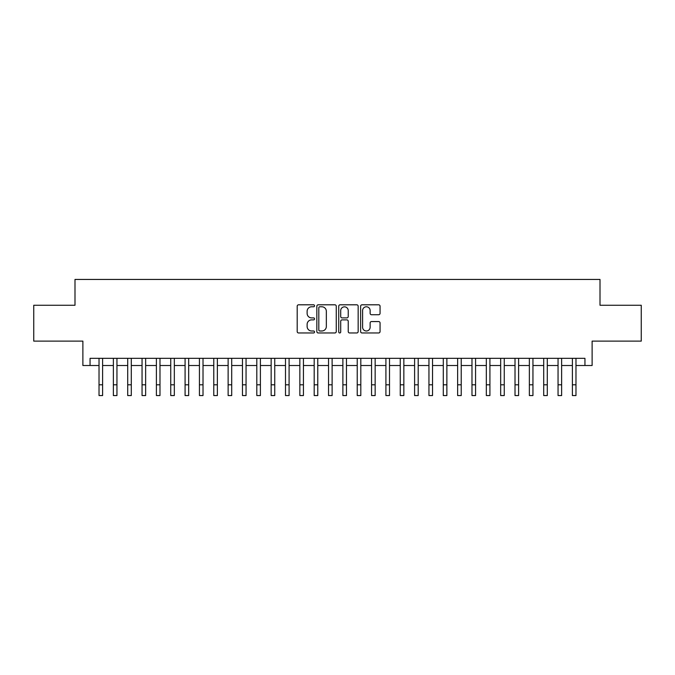 <?xml version="1.0" encoding="UTF-8"?>
<svg xmlns="http://www.w3.org/2000/svg" width="675" height="675" viewBox="0 0 675 675"><rect width="100%" height="100%" fill="white"/><g stroke="black" fill="none" stroke-linecap="round" stroke-linejoin="round"><path stroke-width="1.01" d="M314.55 305.792A0.987 0.987 0 0 0 313.563 304.805L298.603 304.805A1.409 1.409 0 0 0 297.194 306.214L297.194 331.56A1.409 1.409 0 0 0 298.603 332.969L313.563 332.969A0.987 0.987 0 0 0 314.55 331.982A0.987 0.987 0 0 0 313.563 330.995L311.631 330.995A4.506 4.506 0 0 1 307.125 326.489L307.125 324.38A4.506 4.506 0 0 1 311.631 319.874L313.563 319.874A0.987 0.987 0 0 0 314.55 318.887A0.987 0.987 0 0 0 313.563 317.9L311.631 317.9A4.506 4.506 0 0 1 307.125 313.394L307.125 311.285A4.506 4.506 0 0 1 311.631 306.779L313.563 306.779A0.987 0.987 0 0 0 314.55 305.792M378.65 314.736A1.409 1.409 0 0 0 380.059 313.327L380.059 306.214A1.409 1.409 0 0 0 378.65 304.805L362.036 304.805A1.409 1.409 0 0 0 360.627 306.214L360.627 331.56A1.409 1.409 0 0 0 362.036 332.969L378.65 332.969A1.409 1.409 0 0 0 380.059 331.56L380.059 322.971A1.409 1.409 0 0 0 378.65 321.562L371.537 321.562A1.409 1.409 0 0 0 370.128 322.971L370.128 327.232A3.763 3.763 0 0 1 366.365 330.995A3.763 3.763 0 0 1 362.602 327.232L362.602 310.542A3.763 3.763 0 0 1 366.365 306.779A3.763 3.763 0 0 1 370.128 310.542L370.128 313.327A1.409 1.409 0 0 0 371.537 314.736L378.65 314.736M90.053 365.504L90.053 358.332L584.947 358.332L584.947 365.504L592.118 365.504L592.118 341.12L641.25 341.12L641.25 305.26L600.008 305.26L600.008 279.442L74.992 279.442L74.992 305.26L33.75 305.26L33.75 341.12L82.882 341.12L82.882 365.504L99.022 365.504L99.022 374.043M336.268 306.214A1.409 1.409 0 0 0 334.859 304.805L318.246 304.805A1.409 1.409 0 0 0 316.837 306.214L316.837 331.56A1.409 1.409 0 0 0 318.246 332.969L334.859 332.969A1.409 1.409 0 0 0 336.268 331.56L336.268 306.214M340.141 304.805L356.754 304.805A1.409 1.409 0 0 1 358.163 306.214L358.163 331.56A1.409 1.409 0 0 1 356.754 332.969L349.642 332.969A1.409 1.409 0 0 1 348.233 331.56L348.233 321.283A1.409 1.409 0 0 0 346.832 319.874L342.115 319.874A1.409 1.409 0 0 0 340.706 321.283L340.706 331.982A0.987 0.987 0 0 1 339.719 332.969A0.987 0.987 0 0 1 338.732 331.982L338.732 306.214A1.409 1.409 0 0 1 340.141 304.805M102.608 365.504L113.366 365.504L113.366 374.043M116.952 365.504L127.71 365.504L127.71 374.043M131.296 365.504L142.054 365.504L142.054 374.043M145.64 365.504L156.398 365.504L156.398 374.043M159.983 365.504L170.741 365.504L170.741 374.043M174.327 365.504L185.085 365.504L185.085 374.043M188.671 365.504L199.429 365.504L199.429 374.043M203.015 365.504L213.773 365.504L213.773 374.043M217.367 365.504L228.125 365.504L228.125 374.043M231.711 365.504L242.468 365.504L242.468 374.043M246.054 365.504L256.812 365.504L256.812 374.043M260.398 365.504L271.156 365.504L271.156 374.043M274.742 365.504L285.5 365.504L285.5 374.043M289.086 365.504L299.843 365.504L299.843 374.043M303.429 365.504L314.187 365.504L314.187 374.043M317.773 365.504L328.531 365.504L328.531 374.043M332.117 365.504L342.883 365.504L342.883 374.043M346.469 365.504L357.227 365.504L357.227 374.043M360.813 365.504L371.571 365.504L371.571 374.043M375.157 365.504L385.914 365.504L385.914 374.043M389.5 365.504L400.258 365.504L400.258 374.043M403.844 365.504L414.602 365.504L414.602 374.043M418.188 365.504L428.946 365.504L428.946 374.043M432.532 365.504L443.289 365.504L443.289 374.043M446.875 365.504L457.633 365.504L457.633 374.043M461.227 365.504L471.985 365.504L471.985 374.043M475.571 365.504L486.329 365.504L486.329 374.043M489.915 365.504L500.673 365.504L500.673 374.043M504.259 365.504L515.017 365.504L515.017 374.043M518.602 365.504L529.36 365.504L529.36 374.043M532.946 365.504L543.704 365.504L543.704 374.043M547.29 365.504L558.048 365.504L558.048 374.043M561.634 365.504L572.392 365.504L572.392 374.043M575.977 365.504L584.947 365.504M319.798 306.779A0.987 0.987 0 0 0 318.811 307.766L318.811 330.007A0.987 0.987 0 0 0 319.798 330.995L321.832 330.995A4.506 4.506 0 0 0 326.337 326.489L326.337 311.285A4.506 4.506 0 0 0 321.832 306.779L319.798 306.779M348.233 310.618A3.763 3.763 0 0 0 344.469 306.847A3.763 3.763 0 0 0 340.706 310.618L340.706 316.491A1.409 1.409 0 0 0 342.115 317.9L346.832 317.9A1.409 1.409 0 0 0 348.233 316.491L348.233 310.618M99.022 384.801L102.608 384.801L102.608 395.558L99.022 395.558L99.022 358.332M102.608 384.801L102.608 358.332M113.366 384.801L116.952 384.801L116.952 395.558L113.366 395.558L113.366 358.332M116.952 384.801L116.952 358.332M127.71 384.801L131.296 384.801L131.296 395.558L127.71 395.558L127.71 358.332M131.296 384.801L131.296 358.332M142.054 384.801L145.64 384.801L145.64 395.558L142.054 395.558L142.054 358.332M145.64 384.801L145.64 358.332M156.398 384.801L159.983 384.801L159.983 395.558L156.398 395.558L156.398 358.332M159.983 384.801L159.983 358.332M170.741 384.801L174.327 384.801L174.327 395.558L170.741 395.558L170.741 358.332M174.327 384.801L174.327 358.332M185.085 384.801L188.671 384.801L188.671 395.558L185.085 395.558L185.085 358.332M188.671 384.801L188.671 358.332M199.429 384.801L203.015 384.801L203.015 395.558L199.429 395.558L199.429 358.332M203.015 384.801L203.015 358.332M213.773 384.801L217.367 384.801L217.367 395.558L213.773 395.558L213.773 358.332M217.367 384.801L217.367 358.332M228.125 384.801L231.711 384.801L231.711 395.558L228.125 395.558L228.125 358.332M231.711 384.801L231.711 358.332M242.468 384.801L246.054 384.801L246.054 395.558L242.468 395.558L242.468 358.332M246.054 384.801L246.054 358.332M256.812 384.801L260.398 384.801L260.398 395.558L256.812 395.558L256.812 358.332M260.398 384.801L260.398 358.332M271.156 384.801L274.742 384.801L274.742 395.558L271.156 395.558L271.156 358.332M274.742 384.801L274.742 358.332M285.5 384.801L289.086 384.801L289.086 395.558L285.5 395.558L285.5 358.332M289.086 384.801L289.086 358.332M299.843 384.801L303.429 384.801L303.429 395.558L299.843 395.558L299.843 358.332M303.429 384.801L303.429 358.332M314.187 384.801L317.773 384.801L317.773 395.558L314.187 395.558L314.187 358.332M317.773 384.801L317.773 358.332M328.531 384.801L332.117 384.801L332.117 395.558L328.531 395.558L328.531 358.332M332.117 384.801L332.117 358.332M342.883 384.801L346.469 384.801L346.469 395.558L342.883 395.558L342.883 358.332M346.469 384.801L346.469 358.332M357.227 384.801L360.813 384.801L360.813 395.558L357.227 395.558L357.227 358.332M360.813 384.801L360.813 358.332M371.571 384.801L375.157 384.801L375.157 395.558L371.571 395.558L371.571 358.332M375.157 384.801L375.157 358.332M385.914 384.801L389.5 384.801L389.5 395.558L385.914 395.558L385.914 358.332M389.5 384.801L389.5 358.332M400.258 384.801L403.844 384.801L403.844 395.558L400.258 395.558L400.258 358.332M403.844 384.801L403.844 358.332M414.602 384.801L418.188 384.801L418.188 395.558L414.602 395.558L414.602 358.332M418.188 384.801L418.188 358.332M428.946 384.801L432.532 384.801L432.532 395.558L428.946 395.558L428.946 358.332M432.532 384.801L432.532 358.332M443.289 384.801L446.875 384.801L446.875 395.558L443.289 395.558L443.289 358.332M446.875 384.801L446.875 358.332M457.633 384.801L461.227 384.801L461.227 395.558L457.633 395.558L457.633 358.332M461.227 384.801L461.227 358.332M471.985 384.801L475.571 384.801L475.571 395.558L471.985 395.558L471.985 358.332M475.571 384.801L475.571 358.332M486.329 384.801L489.915 384.801L489.915 395.558L486.329 395.558L486.329 358.332M489.915 384.801L489.915 358.332M500.673 384.801L504.259 384.801L504.259 395.558L500.673 395.558L500.673 358.332M504.259 384.801L504.259 358.332M515.017 384.801L518.602 384.801L518.602 395.558L515.017 395.558L515.017 358.332M518.602 384.801L518.602 358.332M529.36 384.801L532.946 384.801L532.946 395.558L529.36 395.558L529.36 358.332M532.946 384.801L532.946 358.332M543.704 384.801L547.29 384.801L547.29 395.558L543.704 395.558L543.704 358.332M547.29 384.801L547.29 358.332M558.048 384.801L561.634 384.801L561.634 395.558L558.048 395.558L558.048 358.332M561.634 384.801L561.634 358.332M572.392 384.801L575.977 384.801L575.977 395.558L572.392 395.558L572.392 358.332M575.977 384.801L575.977 358.332"/></g></svg>
